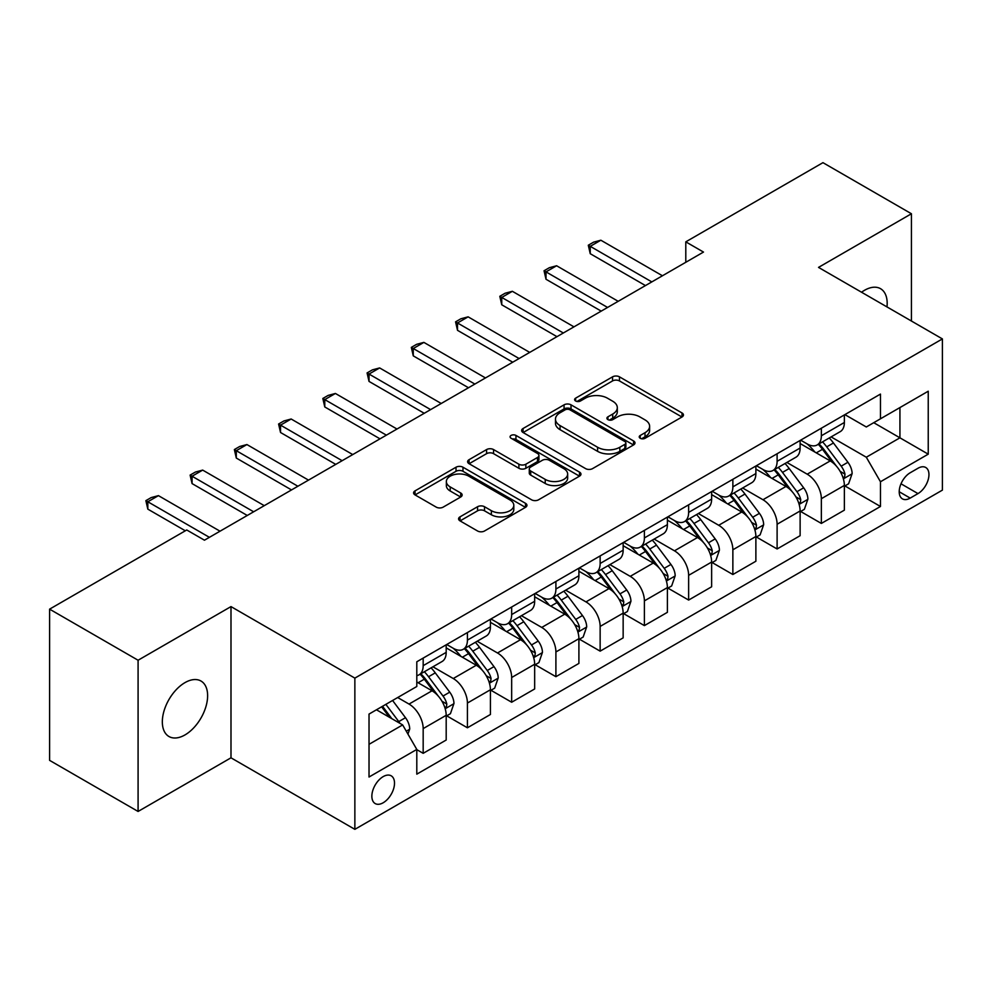 <?xml version="1.0" encoding="UTF-8"?>
<svg xmlns="http://www.w3.org/2000/svg" width="992" height="992" viewBox="0 0 992 992"><rect width="100%" height="100%" fill="white"/><g stroke="black" fill="none" stroke-linecap="round" stroke-linejoin="round"><path stroke-width="1.49" d="M640.237 438.278A3.435 1.984 0 0 0 645.098 438.278L682.012 416.975A4.91 2.84 0 0 0 683.451 414.966A4.91 2.84 0 0 0 682.012 412.957L619.479 376.848A4.91 2.84 0 0 0 612.535 376.848L575.62 398.164A3.435 1.984 0 0 0 574.616 399.565A3.435 1.984 0 0 0 575.62 400.979A3.435 1.984 0 0 0 580.481 400.979L585.268 398.214A15.723 9.077 0 0 1 607.501 398.214L612.709 401.227A15.723 9.077 0 0 1 617.309 407.638A15.723 9.077 0 0 1 612.709 414.061L607.935 416.814A3.435 1.984 0 0 0 606.918 418.227A3.435 1.984 0 0 0 607.935 419.628A3.435 1.984 0 0 0 612.796 419.628L617.57 416.863A15.723 9.077 0 0 1 639.803 416.863L645.011 419.876A15.723 9.077 0 0 1 649.624 426.3A15.723 9.077 0 0 1 645.011 432.71L640.237 435.476A3.435 1.984 0 0 0 639.232 436.877A3.435 1.984 0 0 0 640.237 438.278L640.237 435.476M184.983 734.923A32.029 18.501 120 0 0 205.902 706.701A32.029 18.501 120 0 0 200.992 681.033A32.029 18.501 120 0 0 184.983 682.62A32.029 18.501 120 0 0 164.052 710.842A32.029 18.501 120 0 0 168.962 736.51A32.029 18.501 120 0 0 184.983 734.923M886.984 306.925A32.029 18.501 120 0 0 880.549 288.697A32.029 18.501 120 0 0 864.54 290.284A32.029 18.501 120 0 0 861.552 292.231M383.185 802.764A16.021 9.25 120 0 0 393.65 788.652A16.021 9.25 120 0 0 391.195 775.818A16.021 9.25 120 0 0 383.185 776.612A16.021 9.25 120 0 0 372.719 790.723A16.021 9.25 120 0 0 375.174 803.557A16.021 9.25 120 0 0 383.185 802.764M460.015 516.857A4.91 2.84 0 0 0 458.577 518.866A4.91 2.84 0 0 0 460.015 520.862L477.561 530.993A4.91 2.84 0 0 0 484.518 530.993L525.512 507.334A4.91 2.84 0 0 0 526.95 505.325A4.91 2.84 0 0 0 525.512 503.316L462.979 467.22A4.91 2.84 0 0 0 456.022 467.22L415.028 490.879A4.91 2.84 0 0 0 413.59 492.888A4.91 2.84 0 0 0 415.028 494.896L436.22 507.123A4.91 2.84 0 0 0 443.176 507.123L460.71 497.004A4.91 2.84 0 0 0 462.148 494.996A4.91 2.84 0 0 0 460.71 492.987L450.207 486.923A13.144 7.589 0 0 1 446.35 481.554A13.144 7.589 0 0 1 454.472 474.548A13.144 7.589 0 0 1 468.794 476.185L509.962 499.956A13.144 7.589 0 0 1 513.806 505.325A13.144 7.589 0 0 1 505.697 512.331A13.144 7.589 0 0 1 491.375 510.694L484.518 506.726A4.91 2.84 0 0 0 477.561 506.726L460.015 516.857L460.015 520.862M230.987 606.596L138.086 660.238L49.6 609.15L49.6 760.368L138.086 811.456L230.987 757.814L354.863 829.337L354.863 678.119L230.987 606.596L230.987 757.814M911.425 321.036L911.425 213.751L818.524 267.394L942.4 338.917L354.863 678.119M911.425 213.751L822.951 162.663L685.794 241.85L685.794 262.285M49.6 609.15L186.744 529.976L204.451 540.194L703.489 252.067L685.794 241.85M585.615 468.621A4.91 2.84 0 0 0 592.559 468.621L633.553 444.949A4.91 2.84 0 0 0 634.992 442.94A4.91 2.84 0 0 0 633.553 440.944L571.02 404.835A4.91 2.84 0 0 0 564.064 404.835L523.069 428.507A4.91 2.84 0 0 0 521.631 430.503A4.91 2.84 0 0 0 523.069 432.512L585.615 468.621M512.467 439.022A3.435 1.984 0 0 1 515.952 439.506L515.952 435.426L579.526 472.13A4.91 2.84 0 0 1 580.965 474.139A4.91 2.84 0 0 1 579.526 476.135L538.532 499.807A4.91 2.84 0 0 1 531.588 499.807L469.055 463.698L469.055 459.693A4.91 2.84 0 0 0 467.616 461.702A4.91 2.84 0 0 0 469.055 463.698M469.055 459.693L486.601 449.562A4.91 2.84 0 0 1 493.545 449.562L518.903 464.206A4.91 2.84 0 0 0 525.859 464.206L537.49 457.486A4.91 2.84 0 0 0 538.929 455.477A4.91 2.84 0 0 0 537.49 453.468L511.091 438.228A3.435 1.984 0 0 1 510.086 436.827A3.435 1.984 0 0 1 512.207 434.992A3.435 1.984 0 0 1 515.952 435.426M917.984 468.261L910.197 472.762A15.512 8.953 120 0 0 900.054 486.427A15.512 8.953 120 0 0 902.435 498.864A15.512 8.953 120 0 0 910.197 498.096L917.984 493.594A15.512 8.953 120 0 0 928.115 479.93A15.512 8.953 120 0 0 925.734 467.492A15.512 8.953 120 0 0 917.984 468.261M354.863 829.337L942.4 490.122L942.4 338.917M844.886 414.619L866.301 426.982L880.462 418.81L880.462 394.084L416.801 661.776L416.801 686.501L369.024 714.079L369.024 777.021L416.801 749.431L416.801 774.157L880.462 506.478L880.462 481.752L866.301 457.225L831.11 436.914M880.462 418.81L928.239 391.22L928.239 454.162L880.462 481.752M138.086 660.238L138.086 811.456M873.741 422.691L899.93 437.819L899.93 407.576L928.239 391.22M866.301 457.225L899.93 437.819L928.239 454.162M369.024 744.322L402.653 724.916L376.464 709.788M416.801 749.642L423.175 753.325L423.175 728.599A20.026 11.557 -120 0 0 409.026 704.072L397.693 697.537M423.175 753.325L446.189 740.032L446.189 715.306A20.026 11.557 -120 0 0 432.028 690.792L416.801 682M446.71 715.827L467.418 727.781L467.418 703.055A20.026 11.557 -120 0 0 453.257 678.528L432.934 666.798M467.418 727.781L490.42 714.488L490.42 689.762A20.026 11.557 -120 0 0 476.272 665.248L446.189 647.875M490.953 690.283L511.661 702.237L511.661 677.511A20.026 11.557 -120 0 0 497.5 652.984L477.177 641.254M511.661 702.237L534.663 688.956L534.663 664.231A20.026 11.557 -120 0 0 520.515 639.704L490.42 622.331M535.196 664.739L555.904 676.693L555.904 651.967A20.026 11.557 -120 0 0 541.744 627.44L521.42 615.71M555.904 676.693L578.906 663.412L578.906 638.687A20.026 11.557 -120 0 0 564.746 614.16L534.663 596.787M579.44 639.195L600.148 651.149L600.148 626.423A20.026 11.557 -120 0 0 585.987 601.896L565.663 590.166M600.148 651.149L623.15 637.868L623.15 613.143A20.026 11.557 -120 0 0 608.989 588.616L578.906 571.243M623.683 613.651L644.391 625.605L644.391 600.879A20.026 11.557 -120 0 0 630.23 576.352L609.906 564.622M644.391 625.605L667.393 612.324L667.393 587.599A20.026 11.557 -120 0 0 653.232 563.072L623.15 545.712M667.926 588.107L688.634 600.061L688.634 575.335A20.026 11.557 -120 0 0 674.473 550.82L654.15 539.078M688.634 600.061L711.636 586.78L711.636 562.055A20.026 11.557 -120 0 0 697.475 537.528L667.393 520.168M712.169 562.563L732.865 574.517L732.865 549.791A20.026 11.557 -120 0 0 718.716 525.276L698.38 513.534M732.865 574.517L755.879 561.236L755.879 536.511A20.026 11.557 -120 0 0 741.718 511.996L711.636 494.624M756.412 537.019L777.108 548.973L777.108 524.247A20.026 11.557 -120 0 0 762.96 499.732L742.624 487.99M777.108 548.973L800.122 535.692L800.122 510.967A20.026 11.557 -120 0 0 785.962 486.452L755.879 469.08M800.643 511.475L821.351 523.429L821.351 498.703A20.026 11.557 -120 0 0 807.203 474.188L786.867 462.446M821.351 523.429L844.366 510.148L844.366 485.423A20.026 11.557 -120 0 0 830.205 460.908L800.122 443.536M800.643 440.163L807.203 443.945A20.026 11.557 -120 0 0 817.21 444.937A20.026 11.557 -120 0 0 821.351 435.773L821.351 428.209M756.412 465.707L762.96 469.489A20.026 11.557 -120 0 0 772.966 470.481A20.026 11.557 -120 0 0 777.108 461.317L777.108 453.753M712.169 491.251L718.716 495.033A20.026 11.557 -120 0 0 728.723 496.025A20.026 11.557 -120 0 0 732.865 486.861L732.865 479.297M667.926 516.795L674.473 520.577A20.026 11.557 -120 0 0 684.48 521.569A20.026 11.557 -120 0 0 688.634 512.393L688.634 504.841M623.683 542.339L630.23 546.121A20.026 11.557 -120 0 0 640.237 547.1A20.026 11.557 -120 0 0 644.391 537.937L644.391 530.385M579.44 567.883L585.987 571.652A20.026 11.557 -120 0 0 595.994 572.644A20.026 11.557 -120 0 0 600.148 563.481L600.148 555.917M535.196 593.414L541.744 597.196A20.026 11.557 -120 0 0 551.763 598.188A20.026 11.557 -120 0 0 555.904 589.025L555.904 581.461M490.953 618.958L497.5 622.74A20.026 11.557 -120 0 0 507.52 623.732A20.026 11.557 -120 0 0 511.661 614.569L511.661 607.005M446.71 644.502L453.257 648.284A20.026 11.557 -120 0 0 463.276 649.276A20.026 11.557 -120 0 0 467.418 640.113L467.418 632.549M844.886 485.931L880.462 506.478M817.21 444.937L840.212 431.656A20.026 11.557 -120 0 0 844.366 422.493L844.366 414.929M772.966 470.481L795.968 457.2A20.026 11.557 -120 0 0 800.122 448.024L800.122 440.473M728.723 496.025L751.725 482.744A20.026 11.557 -120 0 0 755.879 473.568L755.879 466.017M684.48 521.569L707.482 508.276A20.026 11.557 -120 0 0 711.636 499.112L711.636 491.561M640.237 547.1L663.251 533.82A20.026 11.557 -120 0 0 667.393 524.656L667.393 517.092M595.994 572.644L619.008 559.364A20.026 11.557 -120 0 0 623.15 550.2L623.15 542.636M551.763 598.188L574.765 584.908A20.026 11.557 -120 0 0 578.906 575.744L578.906 568.18M507.52 623.732L530.522 610.452A20.026 11.557 -120 0 0 534.663 601.288L534.663 593.724M463.276 649.276L486.278 635.996A20.026 11.557 -120 0 0 490.42 626.832L490.42 619.268M416.801 675.626A20.026 11.557 -120 0 0 419.033 674.82L442.035 661.54A20.026 11.557 -120 0 0 446.189 652.376L446.189 644.812M419.033 674.82A20.026 11.557 -120 0 0 423.175 665.657L423.175 658.093M402.653 724.916L416.801 749.431M641.613 438.762L645.011 436.802A15.723 9.077 0 0 0 649.624 430.379L649.624 426.3M617.309 407.638L617.309 411.73A15.723 9.077 0 0 1 612.709 418.153L609.299 420.112M681.95 417.012L619.479 380.94A4.91 2.84 0 0 0 612.535 380.94L576.997 401.462M633.491 444.986L571.02 408.927A4.91 2.84 0 0 0 564.064 408.927L523.144 432.549M624.861 444.354A3.435 1.984 0 0 0 625.878 442.94A3.435 1.984 0 0 0 624.861 441.539L569.978 409.845A3.435 1.984 0 0 0 565.118 409.845L560.071 412.759A15.723 9.077 0 0 0 555.47 419.17A15.723 9.077 0 0 0 560.071 425.593L597.593 447.256A15.723 9.077 0 0 0 619.826 447.256L624.861 444.354L624.861 448.434A3.435 1.984 0 0 0 625.878 447.032L625.878 442.94M555.47 419.17L555.47 423.262A15.723 9.077 0 0 0 560.071 429.685L560.071 425.593M624.861 448.434L619.826 451.348A15.723 9.077 0 0 1 597.593 451.348L560.071 429.685M469.117 463.735L486.601 453.654L486.601 449.562M538.929 455.477L538.929 459.569A4.91 2.84 0 0 1 537.49 461.578L525.859 468.286A4.91 2.84 0 0 1 518.903 468.286L493.545 453.654A4.91 2.84 0 0 0 486.601 453.654M515.952 439.506L579.464 476.172M545.228 479.396A13.144 7.589 0 0 0 559.55 481.046A13.144 7.589 0 0 0 567.66 474.027A13.144 7.589 0 0 0 563.803 468.67L549.308 460.288A4.91 2.84 0 0 0 542.351 460.288L530.72 467.009A4.91 2.84 0 0 0 529.282 469.018A4.91 2.84 0 0 0 530.72 471.026L545.228 479.396L545.228 483.488A13.144 7.589 0 0 0 559.55 485.125A13.144 7.589 0 0 0 567.66 478.119L567.66 474.027M529.282 469.018L529.282 473.11A4.91 2.84 0 0 0 530.72 475.106L530.72 471.026M545.228 483.488L530.72 475.106M513.806 505.325L513.806 509.404A13.144 7.589 0 0 1 505.697 516.423A13.144 7.589 0 0 1 491.375 514.774L484.518 510.818A4.91 2.84 0 0 0 477.561 510.818L460.09 520.899M446.35 481.554L446.35 485.646A13.144 7.589 0 0 0 450.207 491.003L450.207 486.923M460.648 497.042L450.207 491.003M525.438 507.371L462.979 471.299A4.91 2.84 0 0 0 456.022 471.299L415.09 494.934M844.366 486.241L848.606 483.786L852.14 473.568A13.268 7.663 -120 0 0 847.912 462.272L833.454 442.978A38.291 22.109 -120 0 0 829.275 437.968M814.891 452.067A38.291 22.109 -120 0 0 807.054 443.858M843.15 478.119L844.688 476.458L844.986 474.139A13.268 7.663 -120 0 0 841.191 466.166L826.72 446.859A38.291 22.109 -120 0 0 822.542 441.849M818.983 443.908A31.781 18.352 60 0 1 824.203 449.847L836.442 466.178M818.301 444.304A38.291 22.109 60 0 1 822.48 449.314L832.09 462.148M651.818 281.902L590.24 246.338L590.24 253.704L588.293 245.222L593.6 242.16L600.854 240.213L662.433 275.764M645.445 285.572L590.24 253.704M600.854 240.213L590.24 246.338L588.293 245.222M800.122 511.785L804.363 509.33L807.897 499.112A13.268 7.663 -120 0 0 803.669 487.816L789.21 468.522A38.291 22.109 -120 0 0 785.032 463.512M770.648 477.611A38.291 22.109 -120 0 0 762.811 469.402M798.907 503.663L800.457 502.002L800.742 499.683A13.268 7.663 -120 0 0 796.948 491.71L782.49 472.403A38.291 22.109 -120 0 0 778.311 467.393M774.74 469.452A31.781 18.352 60 0 1 779.96 475.379L792.199 491.722M774.058 469.848A38.291 22.109 60 0 1 778.236 474.846L787.846 487.68M755.879 537.329L760.12 534.874L763.666 524.656A13.268 7.663 -120 0 0 759.426 513.36L744.967 494.053A38.291 22.109 -120 0 0 740.788 489.056M726.404 503.155A38.291 22.109 -120 0 0 718.568 494.946M754.664 529.207L756.214 527.533L756.499 525.227A13.268 7.663 -120 0 0 752.705 517.241L738.246 497.947A38.291 22.109 -120 0 0 734.068 492.937M730.496 494.996A31.781 18.352 60 0 1 735.717 500.923L747.956 517.266M729.814 495.392A38.291 22.109 60 0 1 733.993 500.39L743.616 513.224M711.636 562.873L715.877 560.418L719.423 550.2A13.268 7.663 -120 0 0 715.182 538.904L700.724 519.597A38.291 22.109 -120 0 0 696.545 514.6M682.161 528.686A38.291 22.109 -120 0 0 674.324 520.49M710.421 554.751L711.971 553.077L712.256 550.771A13.268 7.663 -120 0 0 708.462 542.785L694.003 523.478A38.291 22.109 -120 0 0 689.824 518.481M686.253 520.54A31.781 18.352 60 0 1 691.474 526.467L703.712 542.81M685.571 520.936A38.291 22.109 60 0 1 689.75 525.934L699.372 538.768M607.575 307.446L545.997 271.882L545.997 279.248L544.05 270.766L549.357 267.704L556.611 265.757L618.19 301.308M601.202 311.116L545.997 279.248M556.611 265.757L545.997 271.882L544.05 270.766M563.332 332.99L501.754 297.426L501.754 304.792L499.807 296.31L505.114 293.235L512.368 291.301L573.959 326.852M556.971 336.66L501.754 304.792M512.368 291.301L501.754 297.426L499.807 296.31M519.089 358.534L457.51 322.97L457.51 330.324L455.564 321.854L460.871 318.779L468.125 316.845L529.716 352.396M512.728 362.204L457.51 330.324M468.125 316.845L457.51 322.97L455.564 321.854M667.393 588.417L671.646 585.962L675.18 575.744A13.268 7.663 -120 0 0 670.939 564.448L656.481 545.141A38.291 22.109 -120 0 0 652.302 540.144M637.918 554.23A38.291 22.109 -120 0 0 630.081 546.034M666.19 580.295L667.728 578.621L668.013 576.315A13.268 7.663 -120 0 0 664.218 568.329L649.76 549.022A38.291 22.109 -120 0 0 645.581 544.025M642.022 546.084A31.781 18.352 60 0 1 647.23 552.011L659.469 568.354M641.328 546.48A38.291 22.109 60 0 1 645.507 551.478L655.129 564.312M474.858 384.065L413.267 348.514L413.267 355.868L411.32 347.386L416.628 344.323L423.882 342.389L485.472 377.94M468.484 387.748L413.267 355.868M423.882 342.389L413.267 348.514L411.32 347.386M623.15 613.961L627.403 611.506L630.937 601.288A13.268 7.663 -120 0 0 626.708 589.992L612.238 570.685A38.291 22.109 -120 0 0 608.059 565.688M593.675 579.774A38.291 22.109 -120 0 0 585.838 571.578M621.947 605.827L623.484 604.165L623.77 601.846A13.268 7.663 -120 0 0 619.975 593.873L605.517 574.566A38.291 22.109 -120 0 0 601.338 569.569M597.779 571.628A31.781 18.352 60 0 1 602.987 577.555L615.226 593.886M597.097 572.012A38.291 22.109 60 0 1 601.264 577.022L610.886 589.856M578.906 639.505L583.16 637.05L586.694 626.832A13.268 7.663 -120 0 0 582.465 615.536L567.994 596.229A38.291 22.109 -120 0 0 563.816 591.232M549.444 605.318A38.291 22.109 -120 0 0 541.595 597.122M577.704 631.371L579.241 629.709L579.539 627.39A13.268 7.663 -120 0 0 575.732 619.417L561.274 600.11A38.291 22.109 -120 0 0 557.095 595.113M553.536 597.172A31.781 18.352 60 0 1 558.756 603.099L570.995 619.43M552.854 597.556A38.291 22.109 60 0 1 557.033 602.566L566.643 615.4M534.663 665.037L538.916 662.594L542.45 652.376A13.268 7.663 -120 0 0 538.222 641.08L523.764 621.773A38.291 22.109 -120 0 0 519.585 616.764M505.201 630.862A38.291 22.109 -120 0 0 497.364 622.654M533.46 656.915L534.998 655.253L535.296 652.934A13.268 7.663 -120 0 0 531.489 644.961L517.03 625.654A38.291 22.109 -120 0 0 512.852 620.657M509.293 622.703A31.781 18.352 60 0 1 514.513 628.643L526.752 644.974M508.611 623.1A38.291 22.109 60 0 1 512.79 628.11L522.4 640.944M430.615 409.609L369.024 374.058L369.024 381.412L367.077 372.93L372.384 369.867L379.638 367.933L441.229 403.484M424.241 413.292L369.024 381.412M379.638 367.933L369.024 374.058L367.077 372.93M386.372 435.153L324.781 399.602L324.781 406.956L322.834 398.474L328.141 395.411L335.408 393.464L396.986 429.028M379.998 438.836L324.781 406.956M335.408 393.464L324.781 399.602L322.834 398.474M342.128 460.697L280.538 425.146L280.538 432.5L278.591 424.018L283.91 420.955L291.164 419.008L352.743 454.572M335.755 464.38L280.538 432.5M291.164 419.008L280.538 425.146L278.591 424.018M490.42 690.581L494.673 688.138L498.207 677.92A13.268 7.663 -120 0 0 493.979 666.624L479.52 647.317A38.291 22.109 -120 0 0 475.342 642.308M460.958 656.406A38.291 22.109 -120 0 0 453.121 648.198M489.217 682.459L490.755 680.797L491.052 678.478A13.268 7.663 -120 0 0 487.258 670.505L472.787 651.198A38.291 22.109 -120 0 0 468.608 646.189M465.05 648.247A31.781 18.352 60 0 1 470.27 654.187L482.509 670.518M464.368 648.644A38.291 22.109 60 0 1 468.546 653.654L478.156 666.488M297.885 486.241L236.294 450.69L236.294 458.044L234.36 449.562L239.667 446.499L246.921 444.552L308.5 480.116M291.512 489.924L236.294 458.044M246.921 444.552L236.294 450.69L234.36 449.562M446.189 716.125L450.43 713.682L453.964 703.452A13.268 7.663 -120 0 0 449.736 692.168L435.277 672.861A38.291 22.109 -120 0 0 431.098 667.852M444.974 708.003L446.512 706.341L446.809 704.022A13.268 7.663 -120 0 0 443.015 696.049L428.544 676.742A38.291 22.109 -120 0 0 424.365 671.733M420.806 673.791A31.781 18.352 60 0 1 426.027 679.731L438.266 696.062M420.124 674.188A38.291 22.109 60 0 1 424.303 679.198L433.913 692.032M253.642 511.785L192.064 476.234L192.064 483.588L190.117 475.106L195.424 472.043L202.678 470.096L264.256 505.66M247.268 515.468L192.064 483.588M202.678 470.096L192.064 476.234L190.117 475.106M407.96 734.105L409.721 728.996A13.268 7.663 -120 0 0 405.492 717.712L392.584 700.476M399.974 723.366A13.268 7.663 -120 0 0 398.772 721.593L385.863 704.357M382.54 706.279L391.815 718.654M381.622 706.812L389.484 717.315M209.399 537.329L147.82 501.766L147.82 509.132L145.874 500.65L151.181 497.587L158.435 495.64L220.013 531.191M185.33 530.794L147.82 509.132M158.435 495.64L147.82 501.766L145.874 500.65M409.026 704.072L432.028 690.792M453.257 678.528L476.272 665.248M497.5 652.984L520.515 639.704M541.744 627.44L564.746 614.16M585.987 601.896L608.989 588.616M630.23 576.352L653.232 563.072M674.473 550.82L697.475 537.528M718.716 525.276L741.718 511.996M762.96 499.732L785.962 486.452M807.203 474.188L830.205 460.908M821.351 435.773L844.366 422.493M821.351 498.703L844.366 485.423M777.108 524.247L800.122 510.967M777.108 461.317L800.122 448.024M732.865 549.791L755.879 536.511M732.865 486.861L755.879 473.568M688.634 575.335L711.636 562.055M688.634 512.393L711.636 499.112M644.391 600.879L667.393 587.599M644.391 537.937L667.393 524.656M600.148 626.423L623.15 613.143M600.148 563.481L623.15 550.2M555.904 651.967L578.906 638.687M555.904 589.025L578.906 575.744M511.661 677.511L534.663 664.231M511.661 614.569L534.663 601.288M467.418 703.055L490.42 689.762M467.418 640.113L490.42 626.832M423.175 728.599L446.189 715.306M423.175 665.657L446.189 652.376M901.009 483.798L917.984 493.594M899.223 491.759L910.197 498.096M645.011 436.802L645.011 432.71M607.935 419.628L607.935 416.814M612.709 418.153L612.709 414.061M575.62 400.979L575.62 398.164M612.535 380.94L612.535 376.848M619.479 380.94L619.479 376.848M682.012 416.975L682.012 412.957M523.069 432.512L523.069 428.507M564.064 408.927L564.064 404.835M571.02 408.927L571.02 404.835M633.553 444.949L633.553 440.944M597.593 451.348L597.593 447.256M619.826 451.348L619.826 447.256M493.545 453.654L493.545 449.562M518.903 468.286L518.903 464.206M525.859 468.286L525.859 464.206M537.49 461.578L537.49 457.486M579.526 476.135L579.526 472.13M477.561 510.818L477.561 506.726M484.518 510.818L484.518 506.726M491.375 514.774L491.375 510.694M460.71 497.004L460.71 492.987M415.028 494.896L415.028 490.879M456.022 471.299L456.022 467.22M462.979 471.299L462.979 467.22M525.512 507.334L525.512 503.316M843.374 478.851L852.054 473.829M826.72 446.859L833.454 442.978M816.292 452.873L822.48 449.314M841.191 466.166L847.912 462.272M840.137 471.336L844.986 474.139M799.13 504.395L807.81 499.373M782.49 472.403L789.21 468.522M772.061 478.417L778.236 474.846M796.948 491.71L803.669 487.816M795.894 496.88L800.742 499.683M754.887 529.926L763.58 524.917M738.246 497.947L744.967 494.053M727.818 503.961L733.993 500.39M752.705 517.241L759.426 513.36M751.651 522.424L756.499 525.227M710.644 555.47L719.336 550.461M694.003 523.478L700.724 519.597M683.575 529.505L689.75 525.934M708.462 542.785L715.182 538.904M707.408 547.968L712.256 550.771M666.401 581.014L675.093 576.005M649.76 549.022L656.481 545.141M639.332 555.049L645.507 551.478M664.218 568.329L670.939 564.448M663.164 573.512L668.013 576.315M622.158 606.558L630.85 601.549M605.517 574.566L612.238 570.685M595.088 580.593L601.264 577.022M619.975 593.873L626.708 589.992M618.934 599.056L623.77 601.846M577.914 632.102L586.607 627.08M561.274 600.11L567.994 596.229M550.845 606.137L557.033 602.566M575.732 619.417L582.465 615.536M574.69 624.6L579.539 627.39M533.671 657.646L542.364 652.624M517.03 625.654L523.764 621.773M506.602 631.681L512.79 628.11M531.489 644.961L538.222 641.08M530.447 650.144L535.296 652.934M489.44 683.19L498.12 678.168M472.787 651.198L479.52 647.317M462.359 657.225L468.546 653.654M487.258 670.505L493.979 666.624M486.204 675.688L491.052 678.478M445.197 708.734L453.877 703.712M428.544 676.742L435.277 672.861M418.116 682.756L424.303 679.198M443.015 696.049L449.736 692.168M441.961 701.22L446.809 704.022M406.274 731.203L409.634 729.256M398.772 721.593L405.492 717.712"/></g></svg>
